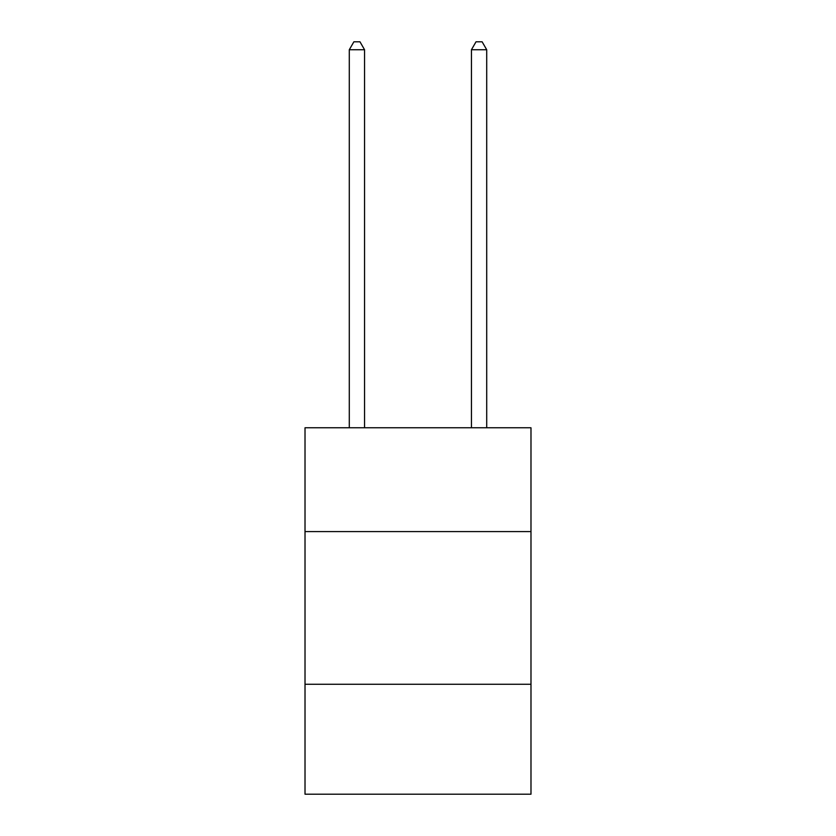 <?xml version="1.0" encoding="UTF-8"?>
<svg xmlns="http://www.w3.org/2000/svg" width="836" height="836" viewBox="0 0 836 836"><rect width="100%" height="100%" fill="white"/><g stroke="black" fill="none" stroke-linecap="round" stroke-linejoin="round"><path stroke-width="1.25" d="M530.985 531.591L530.985 427.771L305.015 427.771L305.015 531.591L530.985 531.591L530.985 794.2L305.015 794.2L305.015 531.591M530.985 684.276L305.015 684.276M364.559 427.771L364.559 49.742L349.291 49.742L349.291 427.771M349.291 49.742L353.879 41.8L359.982 41.8L364.559 49.742M486.709 427.771L486.709 49.742L471.441 49.742L471.441 427.771M471.441 49.742L476.018 41.8L482.121 41.8L486.709 49.742"/></g></svg>
